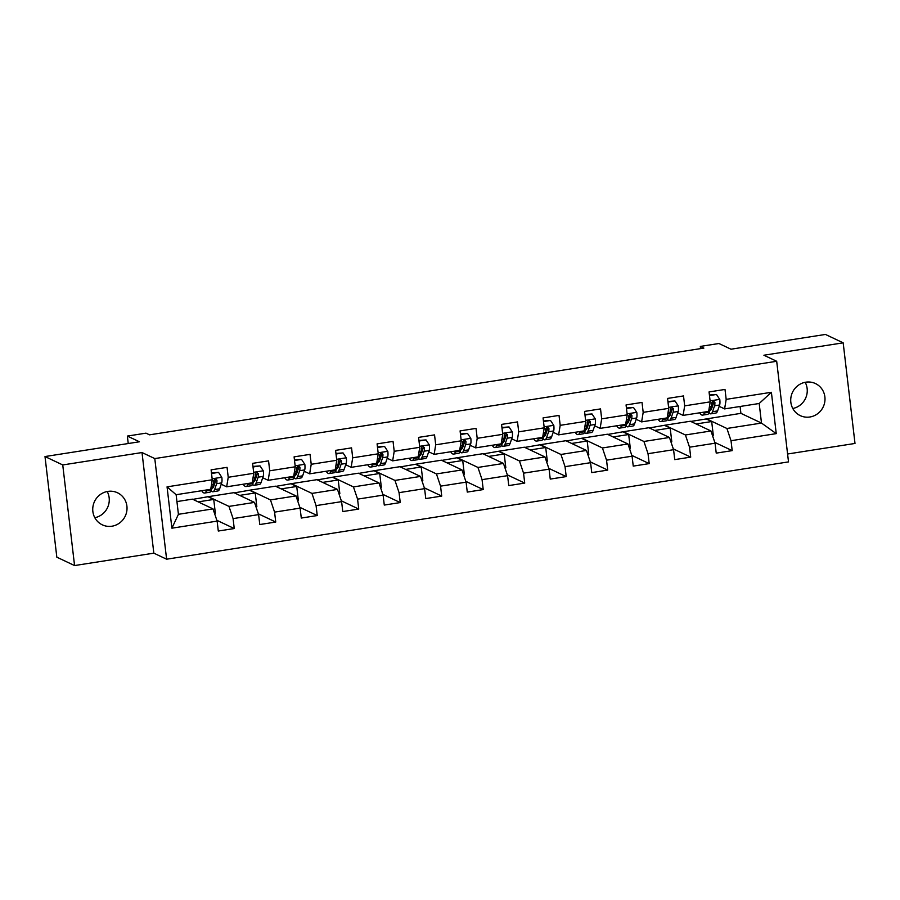 <?xml version="1.0" encoding="UTF-8"?>
<svg xmlns="http://www.w3.org/2000/svg" width="900" height="900" viewBox="0 0 900 900"><rect width="100%" height="100%" fill="white"/><g stroke="black" fill="none" stroke-linecap="round" stroke-linejoin="round"><path stroke-width="1.35" d="M805.815 382.185A17.741 17.01 115.3 0 0 790.965 397.192A17.741 17.01 115.3 0 0 800.28 415.631A17.741 17.01 115.3 0 0 809.91 416.993A17.741 17.01 115.3 0 0 824.76 401.996A17.741 17.01 115.3 0 0 815.445 383.558A17.741 17.01 115.3 0 0 805.815 382.185M107.843 491.4A17.741 17.01 115.3 0 0 92.981 506.396A17.741 17.01 115.3 0 0 102.296 524.835A17.741 17.01 115.3 0 0 111.926 526.207A17.741 17.01 115.3 0 0 126.788 511.2A17.741 17.01 115.3 0 0 117.472 492.761A17.741 17.01 115.3 0 0 107.843 491.4M787.579 454.005L855 443.452L843.176 342.832L825.435 334.44L731.002 349.211L718.942 343.507L700.324 346.421L700.582 348.615M166.612 559.204L788.512 461.891L776.689 361.271L154.789 458.584L166.612 559.204L153.833 553.163L142.009 452.543L62.741 464.94L74.565 565.56L153.833 553.163M74.565 565.56L56.824 557.168L45 456.548L139.433 441.776L127.361 436.072L128.239 443.52M62.741 464.94L45 456.548M690.806 421.447L740.903 413.336L761.49 423.067L759.195 403.493L724.613 408.904L726.176 399.364L725.006 389.441L709.054 391.939L710.212 401.861L684.675 405.855L683.516 395.933L667.553 398.43L668.722 408.353L643.185 412.358L642.015 402.424L626.062 404.921L627.221 414.855L601.684 418.849L600.525 408.915L584.561 411.412L585.731 421.346L560.194 425.34L559.024 415.406L543.071 417.904L544.23 427.838L518.692 431.831L517.534 421.909L501.57 424.406L502.74 434.329L477.202 438.322L476.032 428.4L460.08 430.897L461.239 440.82L435.701 444.814L434.543 434.891L418.579 437.389L419.749 447.311L394.211 451.305L393.041 441.382L377.089 443.88L378.248 453.803L352.71 457.796L351.551 447.874L335.588 450.371L336.757 460.294L311.22 464.287L310.05 454.365L294.098 456.863L295.256 466.785L269.719 470.79L268.56 460.856L252.596 463.354L253.766 473.287L228.229 477.281L227.059 467.348L211.106 469.845L212.265 479.779L167.051 486.855L171.9 528.188L178.425 514.305L213.007 508.894L192.42 499.151L176.929 501.581M726.176 399.364L771.39 392.287L776.25 433.631L731.025 440.707L732.195 450.63L714.803 442.406M171.9 528.188L217.125 521.111L218.295 531.034L234.248 528.536L233.089 518.614L258.615 514.62L259.785 524.543L275.749 522.045L274.579 512.123L300.116 508.129L301.286 518.051L317.239 515.554L316.08 505.631L341.606 501.637L342.776 511.56L358.74 509.062L357.57 499.14L383.108 495.135L384.277 505.069L400.23 502.571L399.071 492.649L424.598 488.644L425.767 498.577L441.731 496.08L440.561 486.146L466.099 482.152L467.269 492.086L483.221 489.589L482.062 479.655L507.589 475.661L508.759 485.584L524.722 483.086L523.553 473.164L549.09 469.17L550.249 479.093L566.212 476.595L565.043 466.673L590.58 462.679L591.75 472.601L607.714 470.104L606.544 460.181L632.081 456.188L633.24 466.11L649.204 463.613L648.034 453.69L673.571 449.696L674.741 459.619L690.705 457.121L689.535 447.199L715.072 443.205L716.231 453.127L732.195 450.63M127.361 436.072L145.98 433.159L149.535 434.835L703.867 348.098L700.324 346.421M710.212 401.861L708.649 411.401L683.123 415.395L677.678 412.819M671.884 410.085L670.207 409.286A7.346 1.744 81.1 0 1 669.893 412.774L667.856 418.691A21.206 5.029 81.1 0 1 666.101 420.829L661.05 421.627A21.206 5.029 81.1 0 1 658.181 419.299M690.367 421.245L710.955 430.976L685.418 434.97L664.83 425.239L690.367 421.245M683.123 415.395L684.675 405.855M715.072 443.205L710.955 430.976M689.535 447.199L685.418 434.97M668.722 408.353L667.159 417.892L641.621 421.886L636.176 419.31M630.394 416.576L628.706 415.777M648.877 427.736L669.454 437.468L643.928 441.473L623.34 431.73L648.877 427.736M641.621 421.886L643.185 412.358M673.571 449.696L669.454 437.468M648.034 453.69L643.928 441.473M627.221 414.855L625.658 424.384L600.131 428.377L594.686 425.812M588.893 423.067L587.216 422.269A7.346 1.744 81.1 0 1 586.901 425.756L584.865 431.674A21.206 5.029 81.1 0 1 583.121 433.811L578.059 434.61A21.206 5.029 81.1 0 1 575.19 432.281M607.376 434.228L627.964 443.97L602.426 447.964L581.839 438.221L607.376 434.228M600.131 428.377L601.684 418.849M632.081 456.188L627.964 443.97M606.544 460.181L602.426 447.964M585.731 421.346L584.168 430.875L558.63 434.869L553.196 432.304M547.403 429.559L545.715 428.76A7.346 1.744 81.1 0 1 545.411 432.248L543.364 438.165A21.206 5.029 81.1 0 1 541.62 440.314L536.569 441.101A21.206 5.029 81.1 0 1 533.7 438.772M565.886 440.719L586.462 450.461L560.936 454.455L540.349 444.713L565.886 440.719M558.63 434.869L560.194 425.34M590.58 462.679L586.462 450.461M565.043 466.673L560.936 454.455M544.23 427.838L542.666 437.366L517.14 441.36L511.695 438.795M505.901 436.05L504.225 435.262A7.346 1.744 81.1 0 1 503.91 438.739L501.874 444.656A21.206 5.029 81.1 0 1 500.13 446.805L495.067 447.593A21.206 5.029 81.1 0 1 492.199 445.264M524.385 447.21L544.972 456.952L519.435 460.946L498.848 451.215L524.385 447.21M517.14 441.36L518.692 431.831M549.09 469.17L544.972 456.952M523.553 473.164L519.435 460.946M502.74 434.329L501.176 443.858L475.639 447.863L470.205 445.286M464.411 442.541L462.724 441.754A7.346 1.744 81.1 0 1 462.42 445.23L460.373 451.147A21.206 5.029 81.1 0 1 458.629 453.296L453.577 454.084A21.206 5.029 81.1 0 1 450.709 451.755M482.895 453.701L503.471 463.444L477.945 467.438L457.358 457.706L482.895 453.701M475.639 447.863L477.202 438.322M507.589 475.661L503.471 463.444M482.062 479.655L477.945 467.438M461.239 440.82L459.675 450.36L434.149 454.354L428.704 451.777M422.91 449.032L421.234 448.245A7.346 1.744 81.1 0 1 420.919 451.721L418.882 457.639A21.206 5.029 81.1 0 1 417.139 459.787L412.076 460.575A21.206 5.029 81.1 0 1 409.207 458.246M441.394 460.204L461.981 469.935L436.444 473.929L415.856 464.197L441.394 460.204M434.149 454.354L435.701 444.814M466.099 482.152L461.981 469.935M440.561 486.146L436.444 473.929M419.749 447.311L418.185 456.851L392.647 460.845L387.214 458.269M381.42 455.535L379.733 454.736A7.346 1.744 81.1 0 1 379.429 458.213L377.381 464.13A21.206 5.029 81.1 0 1 375.637 466.279L370.586 467.066A21.206 5.029 81.1 0 1 367.718 464.749M399.904 466.695L420.48 476.426L394.954 480.42L374.366 470.689L399.904 466.695M392.647 460.845L394.211 451.305M424.598 488.644L420.48 476.426M399.071 492.649L394.954 480.42M378.248 453.803L376.684 463.343L351.157 467.336L345.713 464.76M339.919 462.026L338.243 461.228M358.402 473.186L378.99 482.918L353.452 486.911L332.865 477.18L358.402 473.186M351.157 467.336L352.71 457.796M383.108 495.135L378.99 482.918M357.57 499.14L353.452 486.911M336.757 460.294L335.194 469.834L309.656 473.827L304.223 471.251M298.429 468.517L296.741 467.719A7.346 1.744 81.1 0 1 296.438 471.206L294.39 477.124A21.206 5.029 81.1 0 1 292.646 479.261L287.595 480.06A21.206 5.029 81.1 0 1 284.726 477.731M316.912 479.678L337.489 489.409L311.963 493.402L291.375 483.671L316.912 479.678M309.656 473.827L311.22 464.287M341.606 501.637L337.489 489.409M316.08 505.631L311.963 493.402M295.256 466.785L293.692 476.325L268.166 480.319L262.721 477.743M256.928 475.009L255.251 474.21A7.346 1.744 81.1 0 1 254.936 477.697L252.9 483.615A21.206 5.029 81.1 0 1 251.156 485.752L246.094 486.551A21.206 5.029 81.1 0 1 243.225 484.223M275.411 486.169L295.999 495.9L270.461 499.905L249.874 490.162L275.411 486.169M268.166 480.319L269.719 470.79M300.116 508.129L295.999 495.9M274.579 512.123L270.461 499.905M253.766 473.287L252.203 482.816L226.665 486.81L221.231 484.245M215.438 481.5L213.75 480.701A7.346 1.744 81.1 0 1 213.446 484.189L211.399 490.106A21.206 5.029 81.1 0 1 209.655 492.244L204.604 493.043A21.206 5.029 81.1 0 1 201.735 490.714M233.921 492.66L254.498 502.402L228.971 506.396L208.384 496.654L233.921 492.66M226.665 486.81L228.229 477.281M258.615 514.62L254.498 502.402M233.089 518.614L228.971 506.396M212.265 479.779L210.713 489.308L176.13 494.719L167.051 486.855M217.125 521.111L213.007 508.894M142.009 452.543L154.789 458.584M843.176 342.832L763.909 355.23L776.689 361.271M176.13 494.719L178.425 514.305M724.613 408.904L719.168 406.327M713.385 403.594L711.697 402.795A7.346 1.744 81.1 0 1 711.394 406.271L709.346 412.2A21.206 5.029 81.1 0 1 707.602 414.338L702.551 415.125A21.206 5.029 81.1 0 1 699.683 412.808M740.903 413.336L740.104 406.474M706.331 418.748L726.908 428.479L761.49 423.067L776.25 433.631M192.859 499.365L208.384 496.654M234.36 492.874L249.874 490.162M275.85 486.382L291.375 483.671M317.351 479.88L332.865 477.18M358.841 473.389L374.366 470.689M400.343 466.897L415.856 464.197M441.832 460.406L457.358 457.706M483.334 453.915L498.848 451.215M524.824 447.424L540.349 444.713M566.325 440.933L581.839 438.221M607.815 434.441L623.34 431.73M649.316 427.95L664.83 425.239M759.195 403.493L771.39 392.287M731.025 440.707L726.908 428.479M214.493 513.315L215.347 513.18L213.739 499.444L208.417 496.924M234.248 528.536L216.855 520.312M198.191 501.885L213.739 499.444M239.681 495.382L255.229 492.952L249.907 490.433M255.994 506.824L256.849 506.689L255.229 492.952M275.749 522.045L258.356 513.821M281.183 488.891L296.73 486.461L291.409 483.941M297.484 500.332L298.339 500.197L296.73 486.461M317.239 515.554L299.846 507.33M322.673 482.4L338.22 479.97L332.899 477.45M338.985 493.841L339.84 493.706L338.22 479.97M358.74 509.062L341.348 500.839M364.174 475.909L379.721 473.479L374.4 470.959M380.475 487.339L381.33 487.215L379.721 473.479M400.23 502.571L382.838 494.348M405.664 469.418L421.211 466.988L415.89 464.468M421.976 480.848L422.831 480.713L421.211 466.988M441.731 496.08L424.327 487.845M447.154 462.926L462.713 460.496L457.391 457.976M463.466 474.356L464.321 474.221L462.713 460.496M483.221 489.589L465.829 481.354M488.655 456.435L504.202 454.005L498.881 451.485M504.968 467.865L505.822 467.73L504.202 454.005M524.722 483.086L507.319 474.863M530.145 449.944L545.704 447.502L540.382 444.994M546.457 461.374L547.312 461.239L545.704 447.502M566.212 476.595L548.82 468.371M571.646 443.452L587.194 441.011L581.873 438.491M587.959 454.882L588.814 454.748L587.194 441.011M607.714 470.104L590.31 461.88M613.136 436.95L628.695 434.52L623.374 432M629.449 448.391L630.304 448.256L628.695 434.52M649.204 463.613L631.811 455.389M654.637 430.459L670.185 428.029L664.864 425.509M670.95 441.9L671.805 441.765L670.185 428.029M690.705 457.121L673.301 448.897M696.127 423.968L711.686 421.537L706.365 419.017M712.44 435.409L713.295 435.274L711.686 421.537M107.201 491.512A17.741 17.01 -64.7 0 1 94.815 517.702M805.185 382.298A17.741 17.01 -64.7 0 1 792.799 408.488M206.674 489.938L206.347 490.894A21.206 5.029 81.1 0 1 204.604 493.043M211.534 473.49L218.554 472.387L221.85 477.405A7.346 1.744 81.1 0 1 221.692 482.895L219.645 488.812A21.206 5.029 81.1 0 1 217.901 490.961L212.85 491.749A21.206 5.029 -98.9 0 0 214.594 489.611L216.641 483.683A7.346 1.744 -98.9 0 0 216.945 480.195L215.078 478.89L213.75 480.701M214.414 484.47A17.595 4.174 81.1 0 1 213.694 482.929M218.554 472.387L211.466 472.916M211.084 490.894A21.206 5.029 -98.9 0 0 212.85 491.749M216.945 480.195L215.921 479.711A3.746 0.889 81.1 0 1 215.786 480.488L213.739 486.405A17.595 4.174 81.1 0 1 212.287 488.194A17.595 4.174 81.1 0 1 212.062 488.194M248.175 483.446L247.838 484.402A21.206 5.029 81.1 0 1 246.094 486.551M253.024 466.988L260.044 465.896L263.34 470.914A7.346 1.744 81.1 0 1 263.183 476.404L261.146 482.321A21.206 5.029 81.1 0 1 259.403 484.47L254.34 485.257A21.206 5.029 -98.9 0 0 256.084 483.109L258.131 477.191A7.346 1.744 -98.9 0 0 258.446 473.704L256.567 472.399L255.251 474.21M255.904 477.979A17.595 4.174 81.1 0 1 255.195 476.438M260.044 465.896L252.956 466.425M252.574 484.402A21.206 5.029 -98.9 0 0 254.34 485.257M258.446 473.704L257.423 473.22A3.746 0.889 81.1 0 1 257.276 473.996L255.24 479.914A17.595 4.174 81.1 0 1 253.789 481.702A17.595 4.174 81.1 0 1 253.553 481.702M289.665 476.955L289.339 477.911A21.206 5.029 81.1 0 1 287.595 480.06M294.525 460.496L301.545 459.405L304.841 464.423A7.346 1.744 81.1 0 1 304.684 469.912L302.636 475.83A21.206 5.029 81.1 0 1 300.892 477.979L295.841 478.766A21.206 5.029 -98.9 0 0 297.585 476.618L299.632 470.7A7.346 1.744 -98.9 0 0 299.936 467.213L298.069 465.907L296.741 467.707M297.394 471.488A17.595 4.174 81.1 0 1 296.685 469.935M301.545 459.405L294.457 459.934M294.075 477.911A21.206 5.029 -98.9 0 0 295.841 478.766M299.936 467.213L298.912 466.729A3.746 0.889 81.1 0 1 298.777 467.505L296.73 473.423A17.595 4.174 81.1 0 1 295.279 475.2A17.595 4.174 81.1 0 1 295.054 475.211M331.166 470.464L330.829 471.42A21.206 5.029 81.1 0 1 329.085 473.558A21.206 5.029 81.1 0 1 326.216 471.24M336.015 454.005L343.035 452.914L346.331 457.931A7.346 1.744 81.1 0 1 346.174 463.421L344.137 469.339A21.206 5.029 81.1 0 1 342.394 471.476L337.331 472.275A21.206 5.029 -98.9 0 0 339.075 470.126L341.123 464.209A7.346 1.744 -98.9 0 0 341.438 460.721L339.559 459.416L338.243 461.216A7.346 1.744 81.1 0 1 337.928 464.715L335.891 470.632A21.206 5.029 81.1 0 1 334.147 472.77L329.085 473.558M338.895 464.996A17.595 4.174 81.1 0 1 338.186 463.444M343.035 452.914L335.947 453.431M335.565 471.409A21.206 5.029 -98.9 0 0 337.331 472.275M341.438 460.721L340.414 460.238A3.746 0.889 81.1 0 1 340.267 461.014L338.231 466.931A17.595 4.174 81.1 0 1 336.78 468.709A17.595 4.174 81.1 0 1 336.544 468.72M372.656 463.973L372.33 464.929A21.206 5.029 81.1 0 1 370.586 467.066M377.516 447.514L384.536 446.411L387.832 451.44A7.346 1.744 81.1 0 1 387.675 456.93L385.627 462.848A21.206 5.029 81.1 0 1 383.884 464.985L378.832 465.784A21.206 5.029 -98.9 0 0 380.576 463.635L382.624 457.718A7.346 1.744 -98.9 0 0 382.928 454.23L381.06 452.925L379.733 454.725M380.385 458.505A17.595 4.174 81.1 0 1 379.676 456.952M384.536 446.411L377.449 446.94M377.066 464.918A21.206 5.029 -98.9 0 0 378.832 465.784M382.928 454.23L381.904 453.746A3.746 0.889 81.1 0 1 381.769 454.522L379.721 460.44A17.595 4.174 81.1 0 1 378.27 462.218A17.595 4.174 81.1 0 1 378.045 462.229M414.157 457.481L413.82 458.438A21.206 5.029 81.1 0 1 412.076 460.575M419.006 441.022L426.026 439.92L429.322 444.949A7.346 1.744 81.1 0 1 429.165 450.439L427.129 456.356A21.206 5.029 81.1 0 1 425.385 458.494L420.322 459.293A21.206 5.029 -98.9 0 0 422.066 457.144L424.114 451.226A7.346 1.744 -98.9 0 0 424.429 447.739L422.55 446.423L421.234 448.234M421.886 452.014A17.595 4.174 81.1 0 1 421.178 450.461M426.026 439.92L418.939 440.449M418.556 458.426A21.206 5.029 -98.9 0 0 420.322 459.293M424.429 447.739L423.405 447.255A3.746 0.889 81.1 0 1 423.259 448.031L421.223 453.949A17.595 4.174 81.1 0 1 419.771 455.726A17.595 4.174 81.1 0 1 419.535 455.738M455.647 450.99L455.321 451.946A21.206 5.029 81.1 0 1 453.577 454.084M460.507 434.531L467.527 433.429L470.824 438.457A7.346 1.744 81.1 0 1 470.666 443.936L468.619 449.865A21.206 5.029 81.1 0 1 466.875 452.002L461.824 452.79A21.206 5.029 -98.9 0 0 463.567 450.652L465.615 444.735A7.346 1.744 -98.9 0 0 465.919 441.248L464.051 439.931L462.724 441.743M463.376 445.522A17.595 4.174 81.1 0 1 462.668 443.97M467.527 433.429L460.44 433.957M460.046 451.935A21.206 5.029 -98.9 0 0 461.824 452.79M465.919 441.248L464.895 440.764A3.746 0.889 81.1 0 1 464.76 441.54L462.713 447.457A17.595 4.174 81.1 0 1 461.261 449.235A17.595 4.174 81.1 0 1 461.036 449.246M497.149 444.488L496.811 445.444A21.206 5.029 81.1 0 1 495.067 447.593M501.998 428.04L509.017 426.938L512.314 431.966A7.346 1.744 81.1 0 1 512.156 437.445L510.12 443.363A21.206 5.029 81.1 0 1 508.376 445.511L503.314 446.299A21.206 5.029 -98.9 0 0 505.058 444.161L507.105 438.244A7.346 1.744 -98.9 0 0 507.42 434.745L505.541 433.44L504.225 435.251M504.877 439.031A17.595 4.174 81.1 0 1 504.169 437.479M509.017 426.938L501.93 427.466M501.548 445.444A21.206 5.029 -98.9 0 0 503.314 446.299M507.42 434.745L506.396 434.272A3.746 0.889 81.1 0 1 506.25 435.049L504.202 440.966A17.595 4.174 81.1 0 1 502.762 442.744A17.595 4.174 81.1 0 1 502.526 442.755M538.639 437.996L538.312 438.952A21.206 5.029 81.1 0 1 536.569 441.101M543.499 421.549L550.507 420.446L553.815 425.464A7.346 1.744 81.1 0 1 553.658 430.954L551.61 436.871A21.206 5.029 81.1 0 1 549.866 439.02L544.815 439.808A21.206 5.029 -98.9 0 0 546.559 437.67L548.606 431.752A7.346 1.744 -98.9 0 0 548.91 428.254L547.043 426.949L545.715 428.76M546.368 432.529A17.595 4.174 81.1 0 1 545.659 430.988M550.507 420.446L543.431 420.975M543.038 438.952A21.206 5.029 -98.9 0 0 544.815 439.808M548.91 428.254L547.886 427.77A3.746 0.889 81.1 0 1 547.751 428.558L545.704 434.475A17.595 4.174 81.1 0 1 544.252 436.252A17.595 4.174 81.1 0 1 544.028 436.264M580.14 431.505L579.803 432.461A21.206 5.029 81.1 0 1 578.059 434.61M584.989 415.046L592.009 413.955L595.305 418.973A7.346 1.744 81.1 0 1 595.148 424.463L593.111 430.38A21.206 5.029 81.1 0 1 591.356 432.529L586.305 433.316A21.206 5.029 -98.9 0 0 588.049 431.168L590.096 425.25A7.346 1.744 -98.9 0 0 590.4 421.762L588.533 420.457L587.216 422.269M587.869 426.037A17.595 4.174 81.1 0 1 587.16 424.496M592.009 413.955L584.921 414.484M584.539 432.461A21.206 5.029 -98.9 0 0 586.305 433.316M590.4 421.762L589.387 421.279A3.746 0.889 81.1 0 1 589.241 422.055L587.194 427.973A17.595 4.174 81.1 0 1 585.754 429.761A17.595 4.174 81.1 0 1 585.518 429.761M621.63 425.014L621.304 425.97A21.206 5.029 81.1 0 1 619.56 428.119A21.206 5.029 81.1 0 1 616.691 425.79M626.49 408.555L633.499 407.464L636.806 412.481A7.346 1.744 81.1 0 1 636.649 417.971L634.601 423.889A21.206 5.029 81.1 0 1 632.857 426.037L627.806 426.825A21.206 5.029 -98.9 0 0 629.55 424.676L631.586 418.759A7.346 1.744 -98.9 0 0 631.901 415.271L630.034 413.966L628.706 415.766A7.346 1.744 81.1 0 1 628.403 419.265L626.355 425.183A21.206 5.029 81.1 0 1 624.611 427.32L619.56 428.119M629.359 419.546A17.595 4.174 81.1 0 1 628.65 417.994M633.499 407.464L626.423 407.993M626.029 425.97A21.206 5.029 -98.9 0 0 627.806 426.825M631.901 415.271L630.877 414.787A3.746 0.889 81.1 0 1 630.742 415.564L628.695 421.481A17.595 4.174 81.1 0 1 627.244 423.27A17.595 4.174 81.1 0 1 627.019 423.27M663.131 418.522L662.794 419.479A21.206 5.029 81.1 0 1 661.05 421.627M667.98 402.064L675 400.973L678.296 405.99A7.346 1.744 81.1 0 1 678.139 411.48L676.102 417.397A21.206 5.029 81.1 0 1 674.347 419.546L669.296 420.334A21.206 5.029 -98.9 0 0 671.04 418.185L673.087 412.267A7.346 1.744 -98.9 0 0 673.391 408.78L671.524 407.475L670.207 409.275M670.86 413.055A17.595 4.174 81.1 0 1 670.151 411.502M675 400.973L667.913 401.501M667.53 419.468A21.206 5.029 -98.9 0 0 669.296 420.334M673.391 408.78L672.379 408.296A3.746 0.889 81.1 0 1 672.232 409.072L670.185 414.99A17.595 4.174 81.1 0 1 668.745 416.767A17.595 4.174 81.1 0 1 668.509 416.779M704.621 412.031L704.295 412.988A21.206 5.029 81.1 0 1 702.551 415.125M709.47 395.572L716.49 394.481L719.798 399.499A7.346 1.744 81.1 0 1 719.64 404.989L717.592 410.906A21.206 5.029 81.1 0 1 715.849 413.044L710.798 413.843A21.206 5.029 -98.9 0 0 712.541 411.694L714.577 405.776A7.346 1.744 -98.9 0 0 714.893 402.289L713.025 400.984L711.697 402.784M712.35 406.564A17.595 4.174 81.1 0 1 711.641 405.011M716.49 394.481L709.414 394.999M709.02 412.976A21.206 5.029 -98.9 0 0 710.798 413.843M714.893 402.289L713.869 401.805A3.746 0.889 81.1 0 1 713.734 402.581L711.686 408.499A17.595 4.174 81.1 0 1 710.235 410.276A17.595 4.174 81.1 0 1 710.01 410.287M221.76 477.281L212.153 478.789M211.399 490.106L206.347 490.894M219.645 488.812L214.594 489.611M213.446 484.189L211.5 484.493M221.692 482.895L216.641 483.683M263.261 470.79L253.643 472.298M252.9 483.615L247.838 484.402M261.146 482.321L256.084 483.109M254.936 477.697L252.99 478.001M263.183 476.404L258.131 477.191M304.751 464.299L295.144 465.806M294.39 477.124L289.339 477.911M302.636 475.83L297.585 476.618M296.438 471.206L294.491 471.51M304.684 469.912L299.632 470.7M346.252 457.808L336.634 459.315M335.891 470.632L330.829 471.42M344.137 469.339L339.075 470.126M337.928 464.715L335.981 465.019M346.174 463.421L341.123 464.209M387.743 451.316L378.135 452.812M377.381 464.13L372.33 464.929M385.627 462.848L380.576 463.635M379.429 458.213L377.483 458.516M387.675 456.93L382.624 457.718M429.244 444.825L419.625 446.321M418.882 457.639L413.82 458.438M427.129 456.356L422.066 457.144M420.919 451.721L418.973 452.025M429.165 450.439L424.114 451.226M470.734 438.334L461.126 439.83M460.373 451.147L455.321 451.946M468.619 449.865L463.567 450.652M462.42 445.23L460.474 445.534M470.666 443.936L465.615 444.735M512.235 431.831L502.616 433.339M501.874 444.656L496.811 445.444M510.12 443.363L505.058 444.161M503.91 438.739L501.964 439.043M512.156 437.445L507.105 438.244M553.725 425.34L544.118 426.848M543.364 438.165L538.312 438.952M551.61 436.871L546.559 437.67M545.411 432.248L543.465 432.551M553.658 430.954L548.606 431.752M595.226 418.849L585.607 420.356M584.865 431.674L579.803 432.461M593.111 430.38L588.049 431.168M586.901 425.756L584.955 426.06M595.148 424.463L590.096 425.25M636.716 412.358L627.109 413.865M626.355 425.183L621.304 425.97M634.601 423.889L629.55 424.676M628.403 419.265L626.456 419.569M636.649 417.971L631.586 418.759M678.217 405.866L668.599 407.374M667.856 418.691L662.794 419.479M676.102 417.397L671.04 418.185M669.893 412.774L667.946 413.077M678.139 411.48L673.087 412.267M719.707 399.375L710.1 400.882M709.346 412.2L704.295 412.988M717.592 410.906L712.541 411.694M711.394 406.271L709.447 406.586M719.64 404.989L714.577 405.776"/></g></svg>
